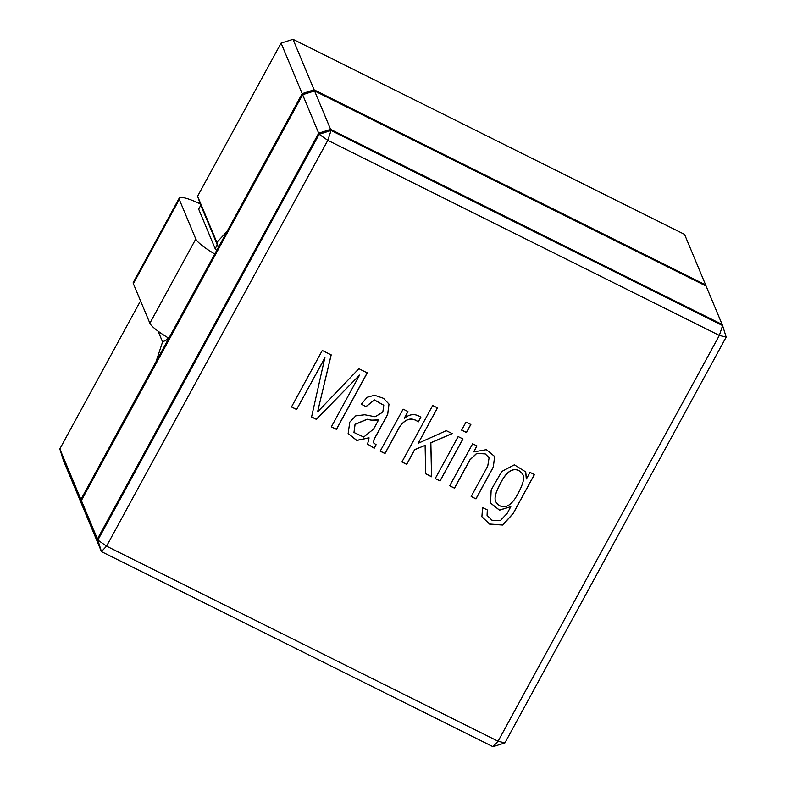 <?xml version="1.0" encoding="UTF-8"?>
<svg xmlns="http://www.w3.org/2000/svg" width="786" height="786" viewBox="0 0 786 786"><rect width="100%" height="100%" fill="white"/><g stroke="black" fill="none" stroke-linecap="round" stroke-linejoin="round"><path stroke-width="1.18" d="M218.459 247.177L200.754 205.293L198.661 209.115A8.852 1.523 -151.4 0 1 198.642 208.742A8.852 1.523 -151.4 0 1 198.976 208.555A8.852 1.523 -151.4 0 0 198.642 208.742A8.852 1.523 -151.4 0 0 198.661 209.115L215.168 248.671L217.26 244.839L197.591 196.235L216.848 242.373L218.174 247.03L217.26 244.839L215.168 248.671L198.661 209.115L200.754 205.293L197.591 196.235L218.459 247.177M726.176 337.086L722.599 325.571L719.337 335.425L726.176 337.086L504.917 742.908L498.078 741.237L719.337 335.425L327.811 140.33L106.552 546.152L498.078 741.237L492.989 746.7L101.453 551.615L63.401 460.429L59.824 448.914L140.537 300.881L59.824 448.914L80.919 499.444L156.06 361.619L162.574 341.91L168.361 339.061L167.447 337.41L168.076 338.913L162.574 341.91L156.06 361.619L80.919 499.444L84.947 512.069L81.371 500.544L97.877 540.09L319.136 134.278L302.63 94.723L81.371 500.544L302.63 94.723L302.178 93.632L227.026 231.457L216.848 242.373L227.026 231.457L302.178 93.632L314.105 89.83L302.178 93.632L281.083 43.092L197.591 196.235L281.083 43.092L293.011 39.3L314.557 90.93L302.63 94.723L314.557 90.93L331.063 130.486L722.599 325.571L706.093 286.016L314.557 90.93L706.093 286.016L705.632 284.915L314.105 89.83L302.178 93.632L80.919 499.444L84.495 510.969L80.919 499.444L81.371 500.544L302.63 94.723L302.178 93.632L314.105 89.83L314.557 90.93L706.093 286.016L684.547 234.385L293.011 39.3L314.105 89.83L302.178 93.632L281.083 43.092L293.011 39.3L684.547 234.385L705.632 284.915L314.105 89.83L330.611 129.385L722.138 324.471L705.632 284.915L314.105 89.83M162.574 341.91L158.114 331.22L162.574 341.91M149.871 323.233A30.988 5.335 28.6 0 0 168.813 338.226A30.988 5.335 28.6 0 1 149.871 323.233L195.793 239.013A30.988 5.335 28.6 0 0 214.735 254.006A30.988 5.335 28.6 0 1 195.793 239.013L179.287 199.457L195.793 239.013L149.871 323.233L133.365 283.687L149.871 323.233M133.296 282.37A30.988 5.335 28.6 0 0 133.365 283.687L179.287 199.457A30.988 5.335 28.6 0 1 179.218 198.151A30.988 5.335 28.6 0 0 179.287 199.457L133.365 283.687A30.988 5.335 28.6 0 1 133.296 282.37L179.218 198.151L133.296 282.37M200.125 203.8A30.988 5.335 28.6 0 0 179.218 198.151A30.988 5.335 28.6 0 1 200.125 203.8M216.73 250.331A8.852 1.523 -151.4 0 1 215.168 248.671A8.852 1.523 -151.4 0 0 216.73 250.331M530.01 472.376L526.443 478.929L525.726 471.905L514.358 464.821L501.743 471.502L491.162 489.914L490.562 503.079L499.464 510.193L510.821 506.675L507.186 513.346L500.269 520.676L491.987 520.234L487.094 515.39L487.389 509.986L482.584 507.599L481.897 516.775L489.658 524.144L502.667 525.038L513.17 513.592L534.441 474.577L530.01 472.376M472.632 443.776L449.71 485.807L454.514 488.194L469.9 459.997L476.729 453.424L485.149 453.895L489.118 457.717L487.733 466.147L471.178 496.506L475.982 498.894L493.274 467.189L494.699 456.509L486.357 449.671L473.87 451.911L476.935 445.927L472.632 443.776M458.14 436.564L435.228 478.586L440.072 481.003L462.983 438.971L458.14 436.564M466.019 422.102L461.628 430.158L466.471 432.575L470.863 424.509L466.019 422.102M432.693 405.497L401.901 461.981L406.706 464.379L414.713 449.69L425.108 445.387L425.688 473.84L431.602 476.778L430.856 442.842L452.186 433.597L446.281 430.649L418.201 443.284L437.497 407.885L432.693 405.497M403.12 409.142L380.198 451.174L385.002 453.561L399.298 427.358C405.262 418.742 411.589 416.924 418.27 421.915L420.854 417.17C415.254 413.485 409.791 413.839 404.456 418.24L407.924 411.54L403.12 409.142M361.275 404.24L366.08 406.637L374.401 399.976L383.794 405.291L382.811 412.149L375.119 416.747L364.704 414.762L355.773 415.843L349.76 422.161L348.159 433.538L356.775 440.435L369.076 437.871L367.573 444.09L374.195 448.226L376.101 444.719L373.488 442.813L374.126 439.374L387.695 414.487L389.011 404.122L383.578 398.355L374.568 395.23L367.111 397.294L361.275 404.24M322.27 350.477L291.478 406.961L296.617 409.526L324.834 357.787L311.57 416.973L316.375 419.37L359.566 375.089L331.358 426.837L336.467 429.382L367.268 372.898L358.878 368.713L317.573 411.923L331.191 354.918L322.27 350.477M101.453 551.615L97.877 540.09L106.552 546.152L101.453 551.615M525.706 471.855L526.286 478.851M495.74 501.694L495.72 501.635C494.06 498.314 495.583 492.291 500.289 483.577C509.102 465.685 518.495 467.65 522.896 474.606L522.916 474.665M490.543 503.03L499.444 510.085L510.821 506.675M487.074 515.331L487.31 509.947M481.867 516.716L489.619 524.036L502.618 524.93L513.12 513.484L534.352 474.538M500.328 483.685C509.151 465.793 518.544 467.758 522.936 474.715C524.606 478.055 523.103 484.058 518.446 492.704C509.544 510.723 500.151 508.65 495.76 501.743C494.099 498.422 495.622 492.409 500.328 483.685L500.289 483.577M449.671 485.699L454.514 488.194M454.475 488.086L469.851 459.889L476.689 453.316L485.1 453.787L489.098 457.658M471.138 496.388L475.982 498.894M435.179 478.478L440.022 480.885L462.934 438.863M461.579 430.05L466.422 432.457L470.814 424.401M401.852 461.873L406.657 464.261L414.664 449.582L425.108 445.387M425.648 473.722L431.553 476.67L430.807 442.734L452.147 433.489M418.201 443.284L437.458 407.777M380.159 451.066L384.963 453.453L399.249 427.25C405.222 418.633 411.54 416.816 418.221 421.807L420.805 417.061M404.309 418.172L407.875 411.432M361.226 404.132L366.08 406.637M366.03 406.529L374.352 399.868L383.765 405.232M348.139 433.489L356.765 440.337L368.929 437.792M378.479 420.097L373.615 429.018L363.702 437.045L353.995 432.487L355.075 424.43L367.121 419.321L371.699 420.255L378.321 420.019M291.429 406.853L296.577 409.418L324.982 357.856M311.521 416.865L316.326 419.252L359.566 375.089M331.309 426.719L336.418 429.274L367.219 372.78M317.573 411.923L331.152 354.81M367.553 444.031L374.146 448.118L376.062 444.611M373.468 442.754L374.077 439.266L387.645 414.379L388.982 404.073M353.975 432.438L355.026 424.312L367.072 419.213L371.65 420.146L378.282 419.911M504.917 742.908L492.989 746.7M327.811 140.33L331.063 130.486L319.136 134.278L327.811 140.33M475.943 498.786L493.225 467.08L494.679 456.45M473.732 451.803L476.886 445.819M97.425 539L318.684 133.178L302.178 93.632L80.919 499.444L97.425 539L101.001 550.514L84.495 510.969L80.919 499.444L84.495 510.969L63.401 460.429L59.824 448.914L80.919 499.444L84.947 512.069L81.371 500.544M302.63 94.723L314.557 90.93M302.178 93.632L80.919 499.444M318.684 133.178L330.611 129.385"/></g></svg>

